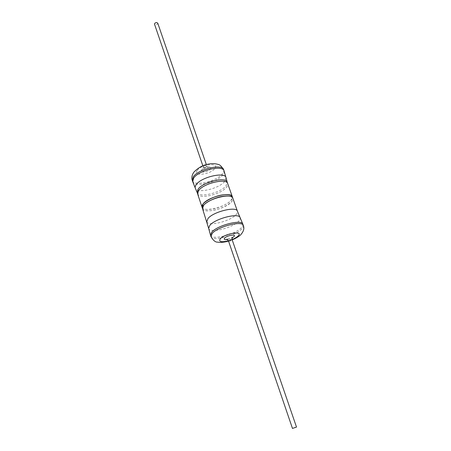 <?xml version="1.0" encoding="UTF-8"?>
<svg xmlns="http://www.w3.org/2000/svg" width="451" height="451" viewBox="0 0 451 451"><rect width="100%" height="100%" fill="white"/><g stroke="black" fill="none" stroke-linecap="round" stroke-linejoin="round"><path stroke-width="0.34" stroke-dasharray="2.25 1.69" d="M202.516 208.638C203.677 214.056 226.058 208.695 231.588 201.777C232.761 200.43 233.184 199.257 232.857 198.254M197.155 192.521L197.166 192.554C198.603 198.158 220.663 192.966 226.007 185.863L227.214 182.227M197.566 193.727L197.611 193.896C198.863 199.579 221.108 194.387 226.498 187.255C227.642 185.868 228.043 184.651 227.699 183.596L227.631 183.427M157.737 23.114C157.743 24.044 157.033 24.596 155.618 24.777L154.53 24.213M197.6 193.851L197.611 193.896C198.863 199.584 221.108 194.392 226.498 187.261C227.648 185.874 228.043 184.656 227.699 183.602M202.031 207.178C203.288 212.568 225.573 207.223 231.07 200.306L232.344 196.799M202.042 207.201C202.95 209.168 206.034 209.839 211.282 209.213C221.407 208.046 234.108 200.672 232.355 196.822M202.51 208.61C203.44 210.544 206.519 211.198 211.739 210.566C221.836 209.388 234.526 202.065 232.846 198.22M228.539 241.088C229.418 241.443 230.579 241.15 232.028 240.197L232.18 239.842L228.55 241.11M228.696 240.744L232.102 239.566M227.265 239.52L232.231 237.824M210.955 236.589C211.987 241.736 235.743 235.777 241.843 228.939C243.14 227.603 243.63 226.458 243.32 225.506M242.875 224.243C243.185 225.196 242.694 226.346 241.409 227.687C235.321 234.543 211.57 240.484 210.532 235.315M208.638 228.285C209.185 233.731 232.772 228.037 238.737 221.125C240.056 219.71 240.501 218.51 240.067 217.529M206.851 221.661C207.922 226.836 230.433 221.328 236.087 214.603C237.282 213.289 237.728 212.156 237.412 211.198M207.956 166.955C213.887 166.267 209.867 171.515 204.185 171.983C198.265 172.727 202.149 167.439 207.956 166.955M205.752 165.709L206.823 166.019C206.727 166.723 205.921 167.225 204.404 167.524L203.333 167.214C203.429 166.509 204.235 166.007 205.752 165.709M197.262 170.382C201.484 164.113 220.054 162.315 214.738 168.595C210.482 174.655 192.419 176.606 197.262 170.382M223.657 169.723C224.04 170.878 223.64 172.209 222.456 173.703C216.92 181.392 193.704 186.68 192.301 180.456M192.695 181.646C194.093 187.847 217.32 182.548 222.867 174.881C224.051 173.387 224.457 172.062 224.074 170.906M226.041 177.795L224.767 181.353C219.411 188.58 197.284 193.885 195.368 188.298M227.766 239.239L232.485 237.378M202.854 165.821L203.333 167.214L203.113 169.125C203.271 168.612 204.686 168.026 207.347 167.372L208.165 167.394L206.823 166.019L206.349 164.632M193.71 172.417L193.936 172.102"/><path stroke-width="0.68" d="M237.412 211.198L232.857 198.254C231.91 192.791 208.627 198.412 203.57 205.414L202.516 208.638L208.638 228.285L209.845 225.337C215.11 218.594 238.726 212.556 240.067 217.529L237.412 211.198C236.555 205.972 213.137 211.75 207.956 218.549L206.851 221.661M292.738 428.326L296.499 427.074L292.738 428.326M227.225 182.26L227.203 182.187C226.143 176.442 203.035 181.877 198.13 189.116L197.166 192.554M227.631 183.427C226.148 177.942 203.44 183.439 198.603 190.542L197.566 193.727M202.854 165.821L154.53 24.213C154.53 23.283 155.234 22.73 156.655 22.55L157.737 23.114L206.349 164.632M232.344 196.799L227.699 183.602C226.65 177.88 203.525 183.331 198.603 190.547L197.611 193.902L202.031 207.178M232.333 196.766C231.374 191.275 208.108 196.884 203.063 203.903L202.02 207.144M232.846 198.22L232.355 196.822C231.504 194.933 228.533 194.263 223.431 194.804C213.137 195.881 200.216 203.469 202.042 207.201L202.51 208.61M232.834 198.192C231.989 196.315 229.018 195.649 223.91 196.196C213.622 197.284 200.684 204.867 202.499 208.576M232.231 237.824L233.917 236.628C236.916 233.77 227.124 235.292 224.643 238.089C223.668 239.38 224.542 239.859 227.265 239.52M232.485 237.378L232.615 237.243C232.288 237.068 232.141 237.936 232.18 239.842C231.307 239.481 230.14 239.78 228.696 240.733L228.539 241.088C227.394 239.549 226.746 238.951 226.605 239.301L227.766 239.239M232.102 239.566C234.853 238.421 236.865 237.226 238.151 235.963C244.036 230.444 225.077 233.347 220.319 238.771C218.442 241.837 221.238 242.497 228.696 240.744M296.499 427.074L232.18 239.842C235.445 238.675 239.898 235.862 240.687 234.779C243.653 231.476 244.532 228.386 243.32 225.506C242.537 220.297 217.743 226.56 212.173 233.46L210.955 236.589C213.222 240.473 215.454 242.322 217.647 242.131C220.376 242.672 224.006 242.334 228.55 241.11M210.955 236.589L210.532 235.315L211.745 232.18C217.303 225.252 242.08 219.011 242.875 224.243L243.32 225.506M192.695 181.646L195.368 188.298C194.9 187.255 195.193 186.015 196.258 184.577C201.355 176.916 225.568 171.493 226.041 177.795L224.074 170.906C222.884 164.666 198.716 170.247 193.682 178.027L192.695 181.646L192.301 180.456L193.282 176.82C198.299 169.024 222.461 163.459 223.657 169.723C221.633 166.419 219.823 164.66 218.233 164.44C215.555 163.589 212.522 163.442 209.129 163.995C203.548 164.722 198.479 167.422 193.936 172.102M210.532 235.315L208.638 228.285M242.875 224.243L240.067 217.529M228.539 241.088L292.479 428.45M192.301 180.456C191.421 177.874 191.889 175.197 193.71 172.417M224.074 170.906L223.657 169.723M227.214 182.227L226.041 177.795M227.203 182.187L227.682 183.551M197.143 192.481L197.6 193.851M197.155 192.521L195.368 188.298"/></g></svg>
